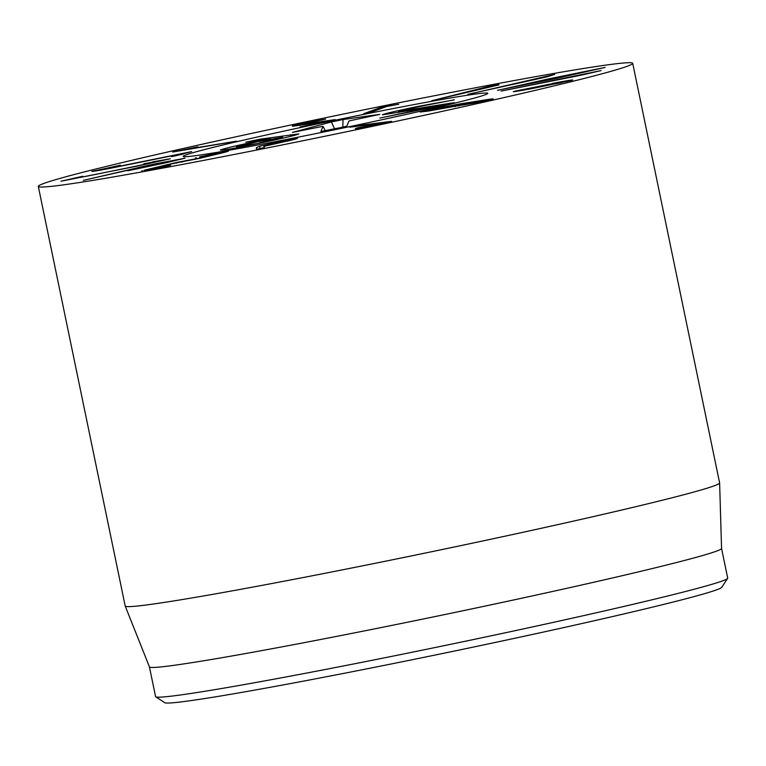 <?xml version="1.0" encoding="UTF-8"?>
<svg xmlns="http://www.w3.org/2000/svg" width="766" height="766" viewBox="0 0 766 766"><rect width="100%" height="100%" fill="white"/><g stroke="black" fill="none" stroke-linecap="round" stroke-linejoin="round"><path stroke-width="1.15" d="M335.096 119.64L300.1 126.926L324.257 121.65L292.622 126.237C291.042 126.007 295.561 124.762 306.161 122.483L325.694 119.123L300.167 124.638L335.144 119.601M300.1 125.385L299.927 124.571L300.32 125.356M386.428 106.551L370.878 112.305L363.601 113.761L380.98 107.336L398.713 104.224L386.428 106.551L386.323 106.024M397.927 104.463L398.713 104.224M390.593 105.277L390.727 105.9M499.03 84.863L431.794 100.7L488.832 86.405L496.492 84.7L499.03 84.854M498.446 84.48L498.561 85.045L498.446 84.48M468.323 94.295L554.67 74.436L547.269 76.791L467.796 94.352M561.545 82.699L561.44 82.211L548.657 84.365L525.955 89.038L560.434 82.939M525.955 89.038L524.978 89.861M552.477 83.37C569.99 80.104 576.08 79.185 570.766 80.593L533.031 88.368C516.274 91.499 510.213 92.427 514.857 91.173L552.535 83.647M520.085 89.976L520.238 90.704M513.277 91.69L514.934 91.556M572.671 79.99L570.766 80.593M483.901 101.303L483.786 100.758L480.751 101.591C485.204 100.547 484.725 100.442 479.315 101.294L461.936 104.616C457.302 105.708 457.771 105.813 463.344 104.932L480.828 101.955M461.936 104.616L458.748 105.488L458.872 106.062M455.377 106.627L455.186 105.698C460.471 104.463 459.897 104.358 453.462 105.363L433.345 109.212C428.06 110.448 428.673 110.553 435.184 109.528L458.786 104.722L458.92 105.392M433.345 109.212L429.774 110.189L429.898 110.802M426.595 110.294L459.361 104.004L485.472 99.886C495.037 98.364 495.717 98.575 487.502 100.509L428.52 111.022L420.247 112.028L426.595 110.294L426.806 111.29M485.472 99.886L485.682 100.921M493.227 98.938L487.502 100.509M467.327 103.037L466.906 103.554M459.361 104.004L459.6 105.181M350.052 127.194L356.793 125.71L391.598 121.344L357.626 128.554L355.319 128.554L357.856 127.798L382.339 123.125L349.899 127.166M356.793 125.71L356.927 126.352M184.453 149.705L236.608 141.145L172.676 152.032L197.867 146.794L184.529 150.069M91.882 171.44L120.31 165.226L104.099 168.893L114.373 167.266L191.653 151.611L174.887 156.034L171.22 156.609L180.977 153.995L110.888 168.194C95.319 171.153 89.45 172.072 93.289 170.962L93.366 171.325M104.099 168.893L103.381 169.602M181.245 153.947L181.398 154.694M152.731 161.856L170.32 158.763L138.359 165.887L60.954 181.226L82.776 176.237L73.086 178.737L89.478 175.663L138.818 165.561L158.198 161.253L143.749 163.8L152.779 162.114M156.829 163.56L184.941 158.227L165.322 162.919L127.721 170.799L153.717 164.949L147.302 165.82L83.331 180.364L149.447 165.054L156.829 163.56L157.03 164.508M153.104 165.341L153.717 164.949M168.721 161.913L168.022 162.076M199.696 156.839L224.16 151.697C230.049 150.643 229.867 150.94 223.595 152.578L199.677 158.332L174.035 163.359L153.985 168.194L170.579 165.303L161.482 167.4L143.979 170.291L176.371 162.478L197.647 158.495L215.639 154.157C219.143 153.248 219.268 153.076 216.031 153.65L199.754 157.097M196.278 157.815L195.397 157.93M215.715 154.531L215.639 154.157C219.143 153.248 219.268 153.076 216.031 153.65M142.562 170.789L141.71 170.904M153.985 168.194L153.851 168.769M173.489 163.598L174.236 163.57M228.44 151.122L224.16 151.697L224.304 152.386M289.586 140.781L289.433 140.015L287.738 140.695C291.003 139.642 289.471 139.728 283.123 140.954L266.874 144.822C263.542 145.885 265.093 145.799 271.509 144.554L287.738 140.695L287.844 141.231M266.874 144.822L265.16 145.502L265.285 146.134M256.706 149.226L256.39 147.675L259.53 146.277L286.628 139.872C297.361 137.765 300.1 137.583 294.843 139.316L263.906 146.373L264.318 147.474L258.707 148.901L256.533 149.207L256.38 147.666M259.53 146.277L260.019 148.633M263.906 146.373L264.155 147.57M297.62 138.206L294.843 139.316M579.096 75.614L501.136 91.087L601.147 70.577L579.106 75.623M553.559 78.735L584.707 72.071L593.229 69.955L581.03 72.272L509.725 87.764L553.607 78.965M497.833 90.292L547.977 79.042L605.121 67.427L555.101 78.649L497.555 90.273M412.194 117.887A303.518 9.001 168.3 0 1 38.3 186.416A303.518 9.001 168.3 0 1 333.679 116.049A303.518 9.001 168.3 0 1 632.716 63.319A303.518 9.001 168.3 0 1 412.194 117.887M296.212 128.449A155.555 4.615 168.3 0 1 487.827 93.328A155.555 4.615 168.3 0 1 336.446 129.387A155.555 4.615 168.3 0 1 183.189 156.417A155.555 4.615 168.3 0 1 296.212 128.449M155.747 696.801L164.709 702.681A284.55 8.445 -11.7 0 0 515.068 638.212A284.55 8.445 -11.7 0 0 721.735 587.331L727.623 578.368A292.133 8.665 168.3 0 1 515.441 630.61A292.133 8.665 168.3 0 1 155.747 696.801A292.133 8.665 168.3 0 1 155.575 696.572L149.427 666.889L125.203 606.04A303.518 9.001 -11.7 0 0 499.087 537.464A303.518 9.001 -11.7 0 0 719.619 482.944A303.518 9.001 -11.7 0 0 719.609 482.896L632.716 63.319M149.427 666.908A292.133 8.665 168.3 0 0 437.242 616.113A292.133 8.665 168.3 0 0 721.553 548.427L727.7 578.091A292.133 8.665 168.3 0 1 727.623 578.368M38.3 186.416L125.193 605.992A303.518 9.001 -11.7 0 0 125.203 606.04M454.334 99.8L418.925 106.666L398.55 111.491L449.939 103.295L454.506 102.673L446.722 104.502L379.831 118.079L433.029 106.867L382.416 114.823C383.546 113.933 395.62 111.08 418.638 106.273L454.037 99.934M398.55 111.491L398.77 112.583M449.939 103.295L450.044 103.793M220.33 150.098L220.33 150.079C222.743 148.824 234.999 145.894 257.089 141.308L270.455 138.627L245.704 142.237L260.258 139.144L298.73 133.906C296.566 135.142 283.353 138.273 259.109 143.299C234.884 148.278 221.958 150.538 220.33 150.079L220.34 150.117M259.31 142.802L282.597 137.238L282.798 138.196L282.597 137.229L259.99 141.164L236.445 146.775L259.396 143.242M290.707 134.663L291.032 136.252M323.032 126.294L292.468 132.413L331.381 121.957L343.044 119.544L379.773 114.373L349.028 120.932L346.893 126.112L340.296 127.673L320.887 131.484L323.032 126.294L325.311 130.756M183.198 156.312A155.555 4.615 168.3 0 1 336.111 120.032A155.555 4.615 168.3 0 1 487.827 93.328A155.555 4.615 168.3 0 1 336.446 129.387A155.555 4.615 168.3 0 1 183.189 156.417A155.555 4.615 168.3 0 1 183.198 156.312M306.295 123.92L306.39 124.408M380.98 107.336L381.219 108.475M496.492 84.7L496.665 85.543M546.263 76.217L546.417 76.983M362.337 127.07L362.471 127.711M357.856 127.798L358.009 128.525M182.873 153.363L183.055 154.263M165.868 162.296L165.973 162.775M164.814 162.507L164.92 163.005M176.371 162.478L176.515 163.206M407.052 110.419L407.206 111.175M260.258 139.144L260.459 140.111M253.125 140.484L253.268 141.183M343.044 119.544L342.785 127.146M331.381 121.957L334.608 128.851M218.367 153.344L218.473 153.861M182.059 161.616L182.164 162.143M153.602 168.3L153.698 168.798M721.553 548.427L719.619 482.944"/></g></svg>
